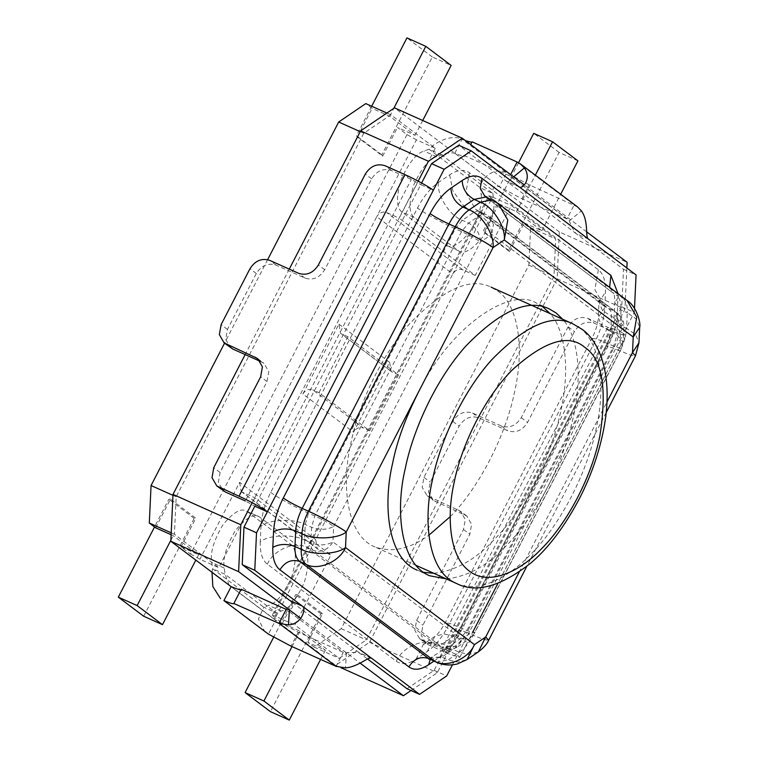 <?xml version="1.0" encoding="UTF-8"?>
<svg xmlns="http://www.w3.org/2000/svg" width="758" height="758" viewBox="0 0 758 758"><rect width="100%" height="100%" fill="white"/><g stroke="black" fill="none" stroke-linecap="round" stroke-linejoin="round"><path stroke-width="0.57" stroke-dasharray="3.79 2.84" d="M411.054 690.529L437.309 672.697L624.924 309.188L626.857 267.981M586.664 231.853L524.318 184.914M418.17 181.143L252.196 502.706M300.689 618.386L360.135 663.136M450.205 516.672C474.385 492.681 504.421 442.17 514.834 390.844C526.09 339.243 514.559 302.091 497.807 291.148L491.051 287.149C470.443 276.935 443.383 289.035 409.86 323.448C379.038 357.956 357.785 408.174 350.992 442.7C341.157 483.623 346.283 535.385 374.689 546.812C391.649 552.999 409.718 549.133 428.886 535.214M231.114 586.664L335.614 665.335L369.506 642.31L557.13 278.802L559.319 231.92L627.122 262.306M557.13 278.802L624.924 309.188M559.319 231.92L394.511 107.863M289.272 269.128L245.166 354.583M335.614 665.335L341.034 667.76M369.506 642.31L437.309 672.697M254.868 497.779L218.787 567.685L174.416 534.286L176.178 496.774L363.793 133.266L390.901 114.846L435.272 148.246L399.191 218.152L475.257 275.41L511.337 205.513L555.709 238.912L553.956 276.414L366.332 639.923L339.224 658.342L294.853 624.943L330.933 555.036L254.868 497.779L242.314 492.15L318.379 549.408L330.933 555.036M475.257 275.41L462.702 269.791C458.685 268.531 455.397 269.924 452.82 273.96L315.707 539.601L317.232 548.735L318.379 549.408M292.01 646.593L299.997 631.111L325.353 650.193L307.776 642.32L314.115 647.086L341.223 628.666L528.847 265.158L530.6 227.656L524.261 222.88L541.837 230.764L516.482 211.672L498.906 203.798L488.654 195.829L272.169 615.259L272.918 616.074C271.402 614.814 272.435 614.956 276.026 616.5L294.853 624.943M242.314 492.15L241.167 491.478L239.642 482.344L376.754 216.703L452.82 273.96L492.51 197.071C488.919 195.526 487.887 195.384 489.403 196.644L272.918 616.074L282.421 623.228L299.997 631.111M314.115 647.086L339.224 658.342M341.223 628.666L366.332 639.923M528.847 265.158L553.956 276.414M530.6 227.656L555.709 238.912M492.51 197.071L511.337 205.513M435.272 148.246L416.445 139.813L376.754 216.703C379.332 212.666 382.619 211.274 386.637 212.534L399.191 218.152M416.445 139.813L406.999 134.611L397.486 127.458L415.062 135.331L389.707 116.249L372.131 108.366L365.792 103.6M386.883 113.046L390.901 114.846M360.221 131.665L363.793 133.266M267.64 259.653L224.529 343.194M172.957 495.334L176.178 496.774M171.204 532.846L174.416 534.286M171.118 534.731L173.222 535.679L198.577 554.761L195.829 560.105M406.999 134.611L190.514 554.041L181.001 546.888L198.577 554.761M190.514 554.041L199.96 559.243L218.787 567.685M307.776 642.32L322.567 613.658L297.212 594.566L282.421 623.228M577.918 160.857L559.091 152.415L508.571 250.282L509.471 251.542L524.261 222.88M509.471 251.542L484.116 232.46L498.906 203.798M297.212 594.566L295.601 594.708L273.894 636.758M320.606 659.403L325.353 650.193M322.567 613.658L320.956 613.79L270.445 711.658M541.837 230.764L560.693 194.238M516.482 211.672L535.337 175.155M518.557 162.724L483.216 231.199L484.116 232.46M371.685 106.234L356.44 135.767L357.34 137.027L382.695 156.12L397.486 127.458M357.34 137.027L372.131 108.366M155.646 527.805L170.436 499.143L195.791 518.226L181.001 546.888M422.718 120.503L415.062 135.331M382.695 156.12L381.795 154.85L432.316 56.983L451.143 65.425M389.707 116.249L393.781 108.356M170.436 499.143L168.826 499.276L154.537 526.962M170.863 540.264L173.222 535.679M143.669 616.226L194.181 518.358L195.791 518.226M302.84 394.027L338.921 324.121L340.446 333.245L392.293 372.093L391.156 371.42L389.631 362.286L353.55 432.193C356.118 428.156 359.415 426.763 363.433 428.014L312.722 389.849C308.705 388.589 305.408 389.982 302.84 394.027L353.55 432.193M508.571 250.282L483.216 231.199M320.956 613.79L295.601 594.708M559.091 152.415L533.736 133.332M194.181 518.358L168.826 499.276M381.795 154.85L356.44 135.767M432.316 56.983L406.961 37.9M319.004 392.663L347.865 336.732L398.575 374.907L369.714 430.828L319.004 392.663L312.722 389.849M347.865 336.732L341.583 333.918M398.575 374.907L392.293 372.093M369.714 430.828L363.433 428.014M407.027 688.728L434.135 670.309L444.965 649.331C446.471 650.591 445.439 650.449 441.857 648.905L419.648 638.634L414.844 630.353L416.597 620.376L463.498 529.501L465.26 519.514L460.457 511.243L426.991 495.599L422.187 487.318L423.949 477.341L452.81 421.42C457.965 413.347 464.55 410.561 472.585 413.063L501.455 426.005C509.49 428.507 516.084 425.721 521.229 417.649L568.14 326.774C573.285 318.701 579.879 315.915 587.905 318.417L607.821 327.342C611.412 328.887 612.445 329.029 610.929 327.769L621.759 306.8L623.512 269.289L575.976 233.502C573.294 229.977 571.096 225.77 569.372 220.9L566.965 218.929L521.94 198.757L499.351 186.724C494.349 185.492 492.179 187.738 492.842 193.442L493.657 199.619C495.381 208.952 491.705 221.45 482.609 237.131C472.007 250.064 463.962 254.612 458.457 250.775L414.086 217.366C408.856 213.026 408.723 202.301 413.669 185.189C421.268 168.494 428.914 158.991 436.608 156.679L441.563 154.85C446.092 153.04 450.508 152.5 454.828 153.211C461.849 156.167 465.204 157.029 464.891 155.807L509.916 175.989L512.323 177.959L507.775 181.892L506.249 181.02L458.704 145.233M421.609 183L420.775 184.62L411.319 179.428L391.403 170.503C383.377 167.992 376.783 170.777 371.638 178.85L324.727 269.734C319.582 277.807 312.988 280.593 304.962 278.082L276.083 265.148C268.048 262.638 261.463 265.423 256.308 273.496L227.447 329.427L225.685 339.404L230.489 347.676M229.2 585.223L225.088 574.28L224.254 568.102C222.568 558.75 226.254 546.262 235.331 530.628C245.905 517.714 253.949 513.157 259.463 516.947L303.835 550.346C309.065 554.685 309.198 565.421 304.252 582.532C296.653 599.227 289.006 608.731 281.303 611.043L276.357 612.871L274.424 619.409L275.647 620.139L298.235 632.163L343.26 652.344L346.425 652.865L358.278 652.202L367.507 658.977M446.358 578.932C468.037 576.516 488.171 565.269 506.77 545.182C529.946 522.091 558.504 476.128 571.039 426.413C584.314 376.603 577.587 335.121 562.72 319.27M542.614 306.658L536.607 303.228C512.171 286.865 453.654 322.851 420.718 387.726M429.568 575.739L417.014 570.111L423.561 572.318M433.803 573.304C455.473 570.888 475.617 559.641 494.216 539.554C517.392 516.463 545.95 470.5 558.485 420.785C571.759 370.975 565.032 329.493 550.166 313.641M623.512 269.289L636.066 274.917M621.759 306.8L634.313 312.429L634.503 308.383M452.422 664.842L457.519 654.959L444.965 649.331L445.704 650.146L611.678 328.584L610.929 327.769L623.493 333.397L634.313 312.429M434.135 670.309L446.689 675.937M371.079 658.134L359.491 652.941L289.764 600.45C293.81 604.6 293.687 607.755 289.376 609.925L286.211 609.404L343.26 652.344L336.05 666.329M404.98 174.653L411.319 179.428L245.355 500.991L254.802 506.192L420.775 184.62L433.33 190.249M471.827 142.371L470.699 144.551M577.615 206.981L529.15 184.772L506.571 172.748C494.642 166.713 481.084 177.457 480.288 187.813L481.103 193.991C482.827 203.324 479.141 215.822 470.055 231.503C459.452 244.436 451.408 248.984 445.903 245.147L401.532 211.747C396.301 207.398 396.159 196.673 401.105 179.561C408.714 162.866 416.36 153.362 424.054 151.05L429.009 149.222C434.817 142.637 450.991 133.853 462.039 139.226L465.497 140.637M614.16 332.118L625.729 335.832L623.493 333.397L457.519 654.959L459.755 657.394L448.196 653.68L428.27 644.755L425.987 643.4L421.183 635.128L422.936 625.142L469.837 534.267L471.599 524.29L466.795 516.009L433.33 500.365L428.526 492.094L430.288 482.116L459.149 426.185C464.303 418.113 470.889 415.327 478.923 417.838L507.794 430.771C515.828 433.282 522.423 430.497 527.568 422.424L574.479 331.54C579.624 323.467 586.218 320.681 594.244 323.192L614.16 332.118L448.196 653.68L441.857 648.905L607.821 327.342M241.186 589.222L240.902 589.771M260.288 361.358L263.955 363.319L268.758 371.6L266.996 381.577L220.095 472.461L218.342 482.439L223.146 490.71M454.828 153.211L462.039 139.226L506.571 172.748L499.351 186.724L454.828 153.211M521.94 198.757L529.15 184.772M298.235 632.163L291.015 646.148M230.963 586.55L275.647 620.139L268.436 634.124M441.563 154.85L429.009 149.222L480.288 187.813L492.842 193.442L441.563 154.85M459.007 251.04L445.903 245.147L459.007 251.04M212.003 572.281L212.534 568.652L225.088 574.28L276.357 612.871L263.803 607.243L258.44 619.106L264.921 632.039M258.952 516.7L246.909 511.318L291.28 544.727C296.501 549.067 296.643 559.792 291.697 576.904C284.098 593.599 276.452 603.103 268.749 605.415L263.803 607.243L212.534 568.652L211.7 562.474C210.004 553.122 213.699 540.634 222.776 525C233.35 512.086 241.395 507.528 246.909 511.318L258.952 516.7M436.608 156.679L424.054 151.05M414.086 217.366L401.532 211.747M493.657 199.619L481.103 193.991M281.303 611.043L268.749 605.415M303.835 550.346L291.28 544.727M224.254 568.102L211.7 562.474M456.297 583.385C478.743 593.921 509.755 576.705 531.415 553.653C555.605 529.814 585.801 479.35 596.356 427.825C607.755 376.044 596.224 338.684 579.425 327.721L572.66 323.723M276.026 616.5L315.707 539.601L239.642 482.344L199.96 559.243M462.702 269.791L386.637 212.534M338.921 324.121L389.631 362.286M444.965 649.331L610.929 327.769M588.53 239.13L575.976 233.502L506.249 181.02L518.804 186.648M260.259 541.771C259.871 552.601 262.24 560.067 267.366 564.179L396.311 661.251C401.626 664.993 408.221 664.273 416.104 659.081L427.332 651.454C435.225 645.92 442.189 637.431 448.205 625.994L595.011 341.574C600.867 330.005 604.107 318.72 604.742 307.72L605.471 292.181C605.86 281.36 603.491 273.884 598.365 269.782L469.42 172.71C464.104 168.968 457.51 169.688 449.627 174.871L438.399 182.498C430.506 188.031 423.542 196.521 417.525 207.967L270.72 492.387C264.864 503.956 261.624 515.241 260.989 526.241L260.259 541.771C268.616 534.826 292.976 533.85 304.536 539.999L310.818 542.813C310.685 546.423 311.481 548.915 313.187 550.289L442.89 647.796L436.608 644.982C428.867 643.04 424.414 642.822 423.229 644.319L432.572 641.533L442.454 643.817L448.736 646.631L459.964 639.003L466.919 630.514L613.724 346.093L616.965 334.809L617.694 319.279C617.817 315.669 617.031 313.177 615.325 311.803L486.371 214.741L479.34 211.482L486.371 214.741C484.599 213.491 482.401 213.728 479.776 215.462L468.548 223.089L461.594 231.578L314.788 515.999L311.547 527.284L310.818 542.813C318.995 545.798 326.376 545.495 332.961 541.932L461.906 638.994L473.134 631.367L469.467 638.814L458.239 646.451L461.906 638.994C456.761 647.076 450.167 649.852 442.132 647.351C443.904 648.602 446.102 648.355 448.736 646.631L458.239 646.451C453.691 649.483 448.575 649.928 442.89 647.796M396.311 661.251C402.337 646.915 424.082 637.724 435.859 644.537C437.631 645.788 439.829 645.551 442.454 643.817L453.682 636.189L460.646 627.7L607.442 343.279L610.692 331.995L611.412 316.465C611.545 312.855 610.749 310.363 609.044 308.989L480.098 211.927C478.326 210.677 476.128 210.913 473.504 212.647L462.276 220.275L455.312 228.764L308.515 513.185L305.266 524.47L304.536 539.999C304.413 543.609 305.199 546.101 306.905 547.475L435.859 644.537L442.132 647.351M267.366 564.179C273.382 549.844 295.127 540.653 306.905 547.475L313.187 550.289C321.212 552.79 327.807 550.005 332.961 541.932L333.681 526.393L480.487 241.973L491.715 234.345L620.66 331.417L619.94 346.946L497.864 583.461M435.859 644.537L436.608 644.982M427.332 651.454L434.675 636.559L443.8 633.896L453.682 636.189L459.964 639.003L469.467 638.814L474.631 632.996L473.134 631.367M448.205 625.994L445.221 622.744L450.034 623.436L466.919 630.514L474.631 632.996L621.427 348.576L619.94 346.946L623.171 342.057L621.427 348.576L613.724 346.093L596.83 339.016L592.026 338.324C595.949 330.185 598.034 323.249 598.28 317.498L601.615 325.741L610.692 331.995L616.965 334.809L623.171 342.057L623.9 326.527L620.66 331.417L622.422 321.43L617.618 313.158C623.521 318.294 623.644 323.003 623.701 323.173L623.9 326.527L617.694 319.279L611.412 316.465L602.345 310.212L599 301.959L598.896 299.003C598.308 299.457 600.165 301.883 604.467 306.289L617.618 313.158L488.664 216.087L493.467 224.368L491.715 234.345C491.288 225.988 487.309 219.697 479.776 215.462L468.823 210.07M438.399 182.498C436.665 195.119 449.788 215.897 462.276 220.275L468.548 223.089C476.081 227.324 480.06 233.625 480.487 241.973C475.863 238.742 469.562 235.274 461.594 231.578L455.312 228.764C443.458 223.619 422.67 212.183 417.525 207.967M270.72 492.387C275.874 496.604 296.653 508.04 308.515 513.185L314.788 515.999C322.766 519.694 329.067 523.162 333.681 526.393C327.105 529.965 319.724 530.259 311.547 527.284L305.266 524.47C293.697 518.32 269.346 519.287 260.989 526.241M517.127 162.004L574.176 204.954L566.965 218.929L509.916 175.989L510.627 174.605M519.135 572.205L606.95 402.062M486.371 214.741L485.622 214.296M569.372 220.9L581.414 210.876M512.323 177.959L513.63 176.87M433.955 661.118L439.886 657.082C447.779 651.548 454.743 643.059 460.76 631.613L607.565 347.202C613.421 335.633 616.661 324.348 617.306 313.348L618.064 293.706M346.425 652.865L345.525 667.893M430.146 659.413L441.829 657.082L453.066 649.445C458.325 645.759 462.967 640.103 466.985 632.475L473.257 635.289L620.063 350.869L630.665 355.132L635.479 355.824M430.212 659.441L432.325 657.262L441.829 657.082L448.111 659.896L459.339 652.259C464.607 648.573 469.24 642.917 473.257 635.289L483.869 639.553L488.673 640.245M460.76 631.613L459.272 629.993L466.985 632.475L613.781 348.055C617.685 340.342 619.845 332.819 620.271 325.485L626.553 328.299L627.273 312.76L636.35 319.014L639.686 327.267M607.565 347.202L606.068 345.572L620.063 350.869C623.967 343.156 626.127 335.633 626.553 328.299L635.621 334.553L638.966 342.796M617.306 313.348L614.065 318.237L620.271 325.485L621.001 309.946C621.257 302.736 619.674 297.752 616.263 295.014L622.536 297.828L493.591 200.756L498.177 203.457M618.026 297.809L614.795 302.698L621.001 309.946L627.273 312.76C627.529 305.55 625.956 300.566 622.536 297.828L627.122 300.528M439.886 657.082L443.563 649.634L453.066 649.445L459.339 652.259L469.23 654.552L478.345 651.889M436.419 662.227L448.111 659.896L457.993 662.179L467.118 659.526M609.621 287.348L613.971 293.659L485.812 197.052M428.63 659.072L443.563 649.634C448.556 646.403 453.796 639.856 459.272 629.993L606.068 345.572C610.939 335.803 613.601 326.689 614.065 318.237L614.795 302.698C614.71 297.089 614.274 293.924 613.497 293.223L485.025 196.597L492.084 199.866M587.905 318.417L594.244 323.192M568.14 326.774L574.479 331.54M521.229 417.649L527.568 422.424M501.455 426.005L507.794 430.771M472.585 413.063L478.923 417.838M452.81 421.42L459.149 426.185M423.949 477.341L430.288 482.116M429.284 496.945L435.623 501.72M458.164 509.888L464.502 514.663M463.498 529.501L469.837 534.267M416.597 620.376L422.936 625.142M421.931 639.979L428.27 644.755M220.095 472.461L213.756 467.686M266.996 381.577L260.657 376.811M261.662 361.973L259.549 360.382M227.447 329.427L221.109 324.651M256.308 273.496L249.969 268.73M276.083 265.148L269.744 260.373M304.962 278.082L298.624 273.316M324.727 269.734L318.388 264.959M371.638 178.85L365.299 174.084M391.403 170.503L385.064 165.727M416.104 659.081L423.447 644.186L434.675 636.559C436.978 635.394 440.502 630.789 445.221 622.744L592.026 338.324L595.011 341.574M604.742 307.72L598.28 317.498L599 301.959L605.471 292.181M598.365 269.782L594.859 289.736L604.467 306.289L475.512 209.227L480.098 211.927M469.42 172.71L465.905 192.674L475.512 209.227L479.34 211.482M449.627 174.871L452.933 190.969L463.953 206.29M416.009 565.335L374.689 546.812M241.167 491.478L317.232 548.735M391.156 371.42L340.446 333.245M549.162 308.857L536.607 303.228M511.063 176.661L568.112 219.602M519.258 186.913L507.775 181.892M371.6 658.304L358.278 652.202M606.144 412.655L526.725 566.52M625.729 335.832L459.755 657.394M426.991 495.599L433.33 500.365M466.795 516.009L460.457 511.243M419.648 638.634L425.987 643.4M274.424 619.409L230.062 586.01M241.215 589.582L234.004 603.567M257.616 358.553L263.955 363.319"/><path stroke-width="1.14" d="M626.857 267.981L627.122 262.306L586.664 231.853M524.318 184.914L462.314 138.24L428.422 161.264L418.17 181.143M252.196 502.706L240.807 524.773L238.609 571.655L300.689 618.386M360.135 663.136L403.417 695.711L411.054 690.529M428.886 535.214L450.205 516.672M428.422 161.264L360.628 130.888L394.511 107.863L462.314 138.24M360.628 130.888L289.272 269.128M245.166 354.583L173.004 494.387L240.807 524.773M173.004 494.387L170.815 541.269L238.609 571.655M170.815 541.269L231.114 586.664M341.034 667.76L403.417 695.711M360.221 131.665L338.684 122.019L365.792 103.6L386.883 113.046M338.684 122.019L267.64 259.653M224.529 343.194L151.06 485.527L172.957 495.334M151.06 485.527L149.307 523.029L171.204 532.846M149.307 523.029L155.646 527.805L171.118 534.731M273.894 636.758L245.09 692.575L263.917 701.017L292.01 646.593M245.09 692.575L270.445 711.658L289.272 720.1L263.917 701.017M289.272 720.1L320.606 659.403M560.693 194.238L577.918 160.857L552.563 141.774L533.736 133.332L518.557 162.724M535.337 175.155L552.563 141.774M393.781 108.356L425.788 46.342L451.143 65.425L422.718 120.503M425.788 46.342L406.961 37.9L371.685 106.234M154.537 526.962L118.314 597.143L137.141 605.585L170.863 540.264M195.829 560.105L162.496 624.668L137.141 605.585M162.496 624.668L143.669 616.226L118.314 597.143M470.699 144.551L472.101 141.831L517.127 162.004L520.566 164.031L524.365 167.925C532.23 178.831 521.968 190.22 518.804 186.648L471.258 150.861L458.704 145.233L431.596 163.652L421.609 183M431.596 163.652L444.15 169.28L433.33 190.249C429.464 187.084 413.877 178.509 404.98 174.653L385.064 165.727C377.039 163.226 370.444 166.011 365.299 174.084L318.388 264.959C313.244 273.032 306.649 275.817 298.624 273.316L269.744 260.373C261.709 257.872 255.124 260.657 249.969 268.73L221.109 324.651L219.346 334.629L224.15 342.91L257.616 358.553L262.42 366.825L260.657 376.811L213.756 467.686L212.003 477.663L216.807 485.944L239.016 496.215C247.904 500.072 263.49 508.656 267.356 511.811L254.802 506.192L243.972 527.161L242.219 564.663L289.764 600.45L302.319 606.078C306.421 607.831 302.499 623.91 288.476 624.952L279.001 623.379L234.004 603.567M367.507 658.977L407.027 688.728L419.581 694.356L446.689 675.937L452.422 664.842M562.72 319.27L556.116 312.969L549.162 308.857C527.994 298.368 500.176 310.799 465.725 346.169C434.04 381.644 412.2 433.244 405.217 468.738C395.108 510.797 400.385 563.99 429.568 575.739L446.358 578.932M550.166 313.641L542.614 306.658M420.718 387.726C406.496 415.147 397.145 440.275 392.653 463.11C382.553 505.169 387.821 558.362 417.014 570.111M423.561 572.318L433.803 573.304M634.503 308.383L636.066 274.917L588.53 239.13C584.92 237.605 589.099 221.639 581.414 210.876L577.615 206.981L520.566 164.031M336.05 666.329L279.001 623.379L286.211 609.404L241.186 589.222L233.966 603.207C234.298 604.429 230.944 603.567 223.913 600.611L268.436 634.124L291.015 646.148L336.05 666.329L345.525 667.893C359.377 666.718 369.373 655.215 372.045 658.569L419.581 694.356M242.219 564.663L254.773 570.291L371.6 658.304M243.972 527.161L256.526 532.789L254.773 570.291M433.33 190.249L256.526 532.789M471.258 150.861L444.15 169.28M519.258 186.913L588.53 239.13M241.186 589.222C241.508 590.454 238.154 589.582 231.133 586.626L223.913 600.611L268.436 634.124M224.15 342.91L232.782 349.031L260.288 361.358M216.807 485.944L225.439 492.065L245.355 500.991M465.497 140.637L471.827 142.371M230.963 586.55L229.2 585.223M220.559 598.64L212.846 586.569L212.003 572.281M491.051 287.149L572.66 323.723C552.061 313.509 525 325.608 491.478 360.022C460.646 394.53 439.394 444.747 432.6 479.274C422.765 520.196 427.9 571.958 456.297 583.385L416.009 565.335M584.759 347.325C568.472 333.368 544.216 340.996 511.982 370.198C482.069 400.527 460.532 449.39 454.25 482.041C446.566 515.137 448.925 556.495 469.306 571.03C489.081 586.72 520.869 571.068 542.084 548.157C563.592 526.971 590.435 482.107 599.815 436.314C607.329 388.503 602.316 358.847 584.759 347.325M473.134 631.367L497.864 583.461M371.079 658.134L372.045 658.569M606.95 402.062L632.494 352.574L633.224 337.045L504.269 239.973L493.041 247.601L346.235 532.021L345.515 547.56L474.461 644.622L485.689 636.995L519.135 572.205M513.63 176.87L524.365 167.925M510.627 174.605L517.127 162.004M618.064 293.706L610.92 275.4L481.974 178.338C476.659 174.596 470.064 175.316 462.191 180.499L450.953 188.126C443.06 193.66 436.106 202.149 430.08 213.595L283.284 498.015C277.428 509.584 274.178 520.869 273.543 531.86L272.814 547.399C272.425 558.229 274.794 565.695 279.92 569.808L408.875 666.879C414.181 670.622 420.775 669.892 428.658 664.709L433.955 661.118M289.376 609.925L288.476 624.952M635.479 355.824L632.494 352.574L638.966 342.796L635.479 355.824L606.144 412.655M526.725 566.52L488.673 640.245L485.689 636.995L478.345 651.889L467.118 659.526L474.461 644.622C468.444 658.958 446.699 668.149 434.921 661.336L436.419 662.227C443.023 665.154 449.996 665.732 457.349 663.961L467.118 659.526M639.686 327.267L633.224 337.045L636.729 317.081L627.122 300.528C637.042 306.696 641.003 323.799 639.686 327.267L638.966 342.796M481.974 178.338L480.221 188.316L485.025 196.597L498.177 203.457L507.775 220.01L504.269 239.973C506.003 227.353 492.88 206.583 480.401 202.197L469.174 209.833C481.652 214.211 494.775 234.98 493.041 247.601C487.887 243.384 467.108 231.948 455.255 226.803L308.449 511.224C320.312 516.369 341.091 527.805 346.235 532.021C337.879 538.966 313.528 539.942 301.959 533.793L301.229 549.332C312.798 555.481 337.149 554.505 345.515 547.56C339.499 561.896 317.744 571.087 305.967 564.265L434.921 661.336L428.64 658.522L436.419 662.227M239.016 496.215L404.98 174.653M272.814 547.399C279.389 543.827 286.77 543.533 294.957 546.518C294.701 553.728 296.274 558.712 299.694 561.451L305.967 564.265C302.556 561.526 300.973 556.543 301.229 549.332L294.957 546.518L295.677 530.979L301.959 533.793C302.385 526.459 304.545 518.936 308.449 511.224L302.177 508.41C298.273 516.122 296.103 523.645 295.677 530.979C287.5 528.004 280.119 528.298 273.543 531.86M485.812 197.052L474.12 199.382L462.892 207.019C457.624 210.705 452.99 216.362 448.973 223.989L302.177 508.41C294.199 504.714 287.898 501.246 283.284 498.015M430.08 213.595C434.704 216.826 440.995 220.294 448.973 223.989L455.255 226.803C459.263 219.176 463.905 213.519 469.174 209.833L462.892 207.019C455.359 202.774 451.38 196.483 450.953 188.126M462.191 180.499C462.607 188.856 466.587 195.147 474.12 199.382L480.401 202.197L492.084 199.866M279.92 569.808C285.074 561.735 291.659 558.949 299.694 561.451L428.64 658.522C420.614 656.021 414.02 658.797 408.875 666.879M225.439 492.065L219.1 487.29M259.549 360.382L255.323 357.198M232.782 349.031L226.443 344.255M428.658 664.709L430.212 659.441M610.92 275.4L609.621 287.348M463.953 206.29L468.823 210.07M572.66 323.723L581.718 329.076C599.891 341.195 614.245 377.361 603.396 430.677C598.811 453.417 591.079 475.55 580.211 497.068C565.335 525.512 549.086 547.333 531.462 562.531C501 586.597 475.939 593.552 456.297 583.385M498.177 203.457L627.122 300.528M478.345 651.889C483.718 647.768 487.167 643.883 488.673 640.245M430.146 659.413L428.63 659.072"/></g></svg>
